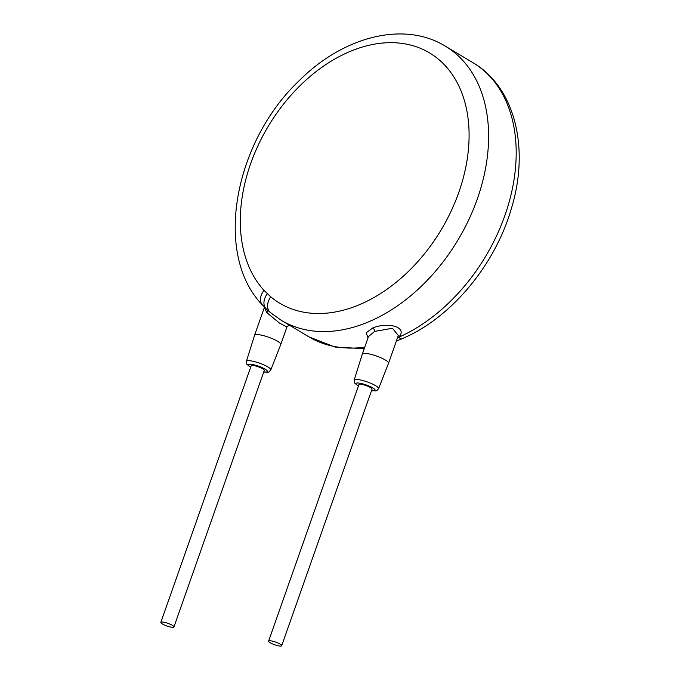 <?xml version="1.0" encoding="UTF-8"?>
<svg xmlns="http://www.w3.org/2000/svg" width="680" height="680" viewBox="0 0 680 680"><rect width="100%" height="100%" fill="white"/><g stroke="black" fill="none" stroke-linecap="round" stroke-linejoin="round"><path stroke-width="1.02" d="M270.733 296.795A145.86 100.776 -59.1 0 0 462.893 179.325A145.86 100.776 -59.1 0 0 336.192 58.233A145.86 100.776 -59.1 0 0 264.044 290.402L270.733 296.795A13.889 9.979 130 0 0 270.419 312.596L281.299 320.339A159.757 110.372 -59.1 0 0 477.335 198.908A159.757 110.372 -59.1 0 0 445.349 46.163L472.923 62.671A159.757 110.372 120.9 0 1 504.917 215.416A159.757 110.372 120.9 0 1 398.403 337.425C408.519 327.794 389.079 321.368 372.835 327.947L366.163 332.758L368.041 337.815M264.044 290.402A13.889 9.843 137.3 0 0 262.446 304.971L262.446 304.971C213.248 254.685 233.886 142.69 298.767 81.09C342.779 36.677 403.69 20.527 445.349 46.163M396.414 340.884A13.889 7.497 -111.3 0 0 397.553 340.62L403.359 338.155A13.889 7.182 -113.8 0 1 398.403 337.425L397.375 338.173M398.319 335.495L392.428 328.27L374.595 331.415L368.475 336.583L362.329 354.05A13.889 2.839 -160.6 0 0 362.321 354.067A13.889 2.839 -160.6 0 1 366.809 353.506A13.889 2.839 -160.6 0 1 381.301 357.952A13.889 2.839 -160.6 0 1 388.535 363.273A13.889 2.839 -160.6 0 0 388.535 363.273L398.319 335.495M281.699 645.728L372.045 389.19A6.944 1.419 -160.6 0 0 368.433 386.529A6.944 1.419 -160.6 0 0 361.182 384.302A6.944 1.419 -160.6 0 0 358.938 384.574L268.6 641.112A6.944 1.419 -160.6 0 0 272.212 643.773A6.944 1.419 -160.6 0 0 279.463 646A6.944 1.419 -160.6 0 0 281.699 645.728A6.944 1.419 -160.6 0 0 278.086 643.067A6.944 1.419 -160.6 0 0 270.844 640.84A6.944 1.419 -160.6 0 0 268.6 641.112M173.935 626.96L264.282 370.413A6.944 1.419 -160.6 0 0 260.67 367.752A6.944 1.419 -160.6 0 0 253.419 365.534A6.944 1.419 -160.6 0 0 251.175 365.806L160.837 622.344A6.944 1.419 -160.6 0 0 164.45 625.005A6.944 1.419 -160.6 0 0 171.7 627.223A6.944 1.419 -160.6 0 0 173.935 626.96A6.944 1.419 -160.6 0 0 170.323 624.291A6.944 1.419 -160.6 0 0 163.081 622.072A6.944 1.419 -160.6 0 0 160.837 622.344M263.747 371.943L264.562 372.07C269.654 372.045 268.03 372.852 270.801 369.945L280.764 344.522A13.889 2.839 -160.6 0 0 280.772 344.505A13.889 2.839 -160.6 0 0 273.538 339.175A13.889 2.839 -160.6 0 0 259.046 334.73A13.889 2.839 -160.6 0 0 254.566 335.274A13.889 2.839 -160.6 0 0 254.558 335.291L246.389 361.352L246.815 364.233L250.639 367.327M280.772 344.505L286.926 327.037L279.395 323.034L266.832 312.647L264.35 307.496L254.566 335.274M364.752 347.174A159.757 110.372 120.9 0 1 308.873 336.846L335.096 347.072L364.233 348.644M372.835 327.947A2.78 1.496 -111.3 0 1 374.595 331.415M371.51 390.711L372.325 390.839C377.417 390.822 375.793 391.629 378.565 388.722A12.937 2.643 -160.6 0 0 371.875 383.758A12.937 2.643 -160.6 0 0 358.334 379.601A12.937 2.643 -160.6 0 0 354.152 380.12L354.577 383.001L358.402 386.104M371.543 390.618A10.166 2.074 -160.6 0 0 371.798 390.651A10.166 2.074 -160.6 0 0 372.75 387.88A10.166 2.074 -160.6 0 0 359.184 383.112A10.166 2.074 -160.6 0 0 358.436 386.002M263.78 371.85A10.166 2.074 -160.6 0 0 264.036 371.883A10.166 2.074 -160.6 0 0 264.988 369.104A10.166 2.074 -160.6 0 0 251.422 364.335A10.166 2.074 -160.6 0 0 250.674 367.234M270.801 369.945A12.937 2.643 -160.6 0 0 264.112 364.99A12.937 2.643 -160.6 0 0 250.572 360.825A12.937 2.643 -160.6 0 0 246.389 361.352M267.223 309.842A2.78 1.98 -46.3 0 1 266.832 312.647M267.3 293.802A13.889 9.919 133.7 0 0 266.322 309A13.889 9.919 133.7 0 0 266.322 309.009L270.419 312.596M403.359 338.155C451.724 317.313 495.304 264.596 511.445 208.344C529.771 148.563 515.211 87.252 472.923 62.671M281.299 320.339L308.873 336.846M397.553 340.62L396.346 341.079M378.565 388.722L388.526 363.298M354.152 380.12L362.321 354.067M286.926 327.037C288.932 325.227 290.012 324.657 290.156 325.329M266.322 309L262.446 304.971M264.418 306.493L264.35 307.496"/></g></svg>
